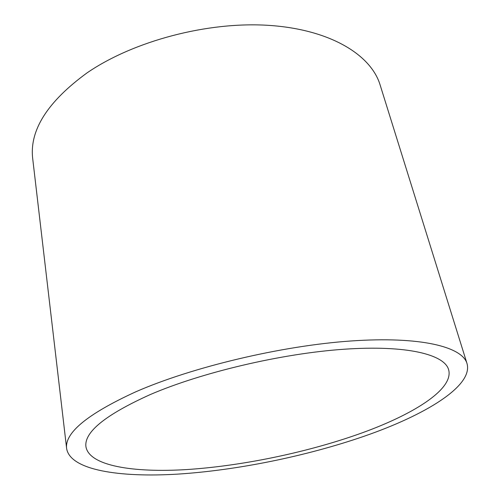 <?xml version="1.0" encoding="UTF-8"?>
<svg xmlns="http://www.w3.org/2000/svg" width="500" height="500" viewBox="0 0 500 500"><rect width="100%" height="100%" fill="white"/><g stroke="black" fill="none" stroke-linecap="round" stroke-linejoin="round"><path stroke-width="0.75" d="M150.05 394.656C105.312 414.875 83.944 432.244 85.944 446.75C89.25 465.844 133.025 472.875 186.619 469.569C240.781 466.062 304.119 453.081 356.519 434.856C411.581 415.706 454.263 389.531 448.619 369.663C444.394 354.444 406.712 344.9 344.1 349.231C281.637 353.519 201.656 372.381 150.05 394.656M467.013 363.531L380.112 84.938C371.062 54.887 330.306 29.488 269.056 25.387C207.944 21.269 133.525 40.956 87.019 72.9C47.387 101.825 29.288 130.45 32.719 158.775L66.644 448.631C70.287 470.094 119.206 477.713 177.931 474.106C237.356 470.275 306.331 456.194 363.963 436.306C424.881 415.262 473.456 386.025 467.013 363.531C462.256 346.812 420.737 336.119 350.988 340.981C281.419 345.788 192.256 367.038 135.662 391.856C87.456 413.988 64.45 432.912 66.644 448.631"/></g></svg>
